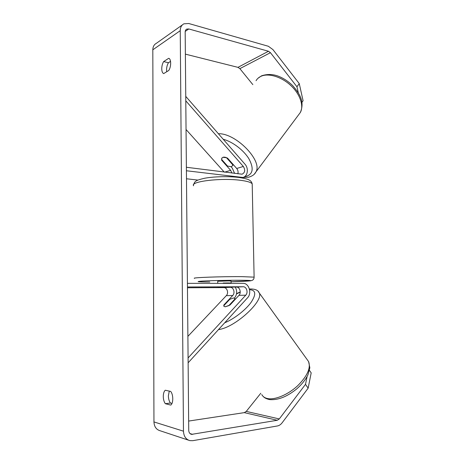 <?xml version="1.0" encoding="UTF-8"?>
<svg xmlns="http://www.w3.org/2000/svg" width="464" height="464" viewBox="0 0 464 464"><rect width="100%" height="100%" fill="white"/><g stroke="black" fill="none" stroke-linecap="round" stroke-linejoin="round"><path stroke-width="0.7" d="M223.816 305.034L223.805 306.112L225.214 306.814L229.987 305.022L238.96 295.353C241.611 292.755 239.772 286.845 236.373 287.054L217.807 287.349L230.173 287.315C233.554 287.112 235.37 292.941 232.731 295.498L223.816 305.034L224.083 305.416M235.26 287.059C237.353 290.986 237.104 294.634 234.5 298.016L234.436 298.085M188.129 362.807L247.561 297.778C252.103 293.254 248.948 283.028 243.09 283.353L187.421 283.353M188.088 357.941L245.763 295.185C248.431 292.552 246.575 286.555 243.153 286.764L187.456 286.99M187.891 336.371L226.304 295.655C228.926 293.126 227.128 287.384 223.776 287.587L187.462 287.767M235.207 299.396L234.859 298.52L233.467 297.952L229.709 299.396L223.828 305.689L223.955 306.368M229.123 305.532L225.214 306.814M234.929 299.019L229.019 305.387M298.34 92.893L296.937 86.739L270.442 52.681L268.476 51.26L188.807 28.959L186.772 29.087C185.733 29.626 185.206 30.612 185.177 32.045L188.732 430.325C188.86 432.529 189.788 433.881 191.522 434.379L277.269 420.274L279.299 418.94L305.498 384.349L307.116 376.484M170.561 61.393L168.455 62.733C167.237 64.78 166.611 67.17 166.57 69.89L166.727 71.729M171.97 403.413L170.456 403.036C169.14 401.273 168.449 398.878 168.374 395.85L169.273 391.106M165.341 403.697C164.041 401.917 163.357 399.51 163.282 396.471C163.328 393.455 163.989 391.372 165.277 390.224L170.659 391.413C173.42 394.423 173.484 403.361 170.74 405.078L165.341 403.697L170.456 403.036M161.75 68.788C161.82 71.456 162.464 73.057 163.688 73.596L168.757 70.482C171.332 66.735 171.28 58.789 168.687 58.313L163.63 61.584C162.417 63.649 161.791 66.05 161.75 68.788M296.937 86.739L299.263 83.607L272.931 49.596L268.354 46.267L188.755 23.507L183.912 23.815C181.528 25.091 180.31 27.376 180.247 30.682L183.466 431.178C183.756 436.288 185.896 439.443 189.892 440.632L192.751 440.684L277.402 425.964C279.206 425.616 280.784 424.566 282.124 422.814L308.154 388.165L305.498 384.349M182.381 24.899L156.362 43.314C154.071 44.556 152.888 46.719 152.813 49.81L153.955 421.927C154.21 426.654 156.246 429.589 160.057 430.731L188.529 440.179M252.839 84.622L239.871 68.649L237.962 67.355L185.374 54.137M188.651 421.068L244.284 412.635L246.256 411.406L260.791 393.252M309.476 370.394L311.187 372.894L308.154 388.165M299.263 83.607L303.085 100.746L301.913 102.37M168.455 62.733L163.63 61.584M231.942 173.072L230.643 170.323L221.624 160.19L221.728 158.294L222.917 157.302C224.182 156.919 225.748 157.215 227.615 158.189L236.704 168.478C238.009 170.108 238.386 171.889 237.829 173.826M234.587 173.408L232.296 168.119L231.084 166.756M185.751 96.373L244.992 164.198C248.977 168.444 247.637 176.703 242.8 177.457L186.418 170.758M185.791 100.816L243.327 166.46C245.479 170.044 245.062 172.625 242.069 174.197L186.383 167.266M197.919 180.084L186.487 178.768M186.047 129.508L224.251 172.092M221.624 160.19L221.943 159.773M217.749 283.353L217.72 281.283L228.276 280.935L231.095 281.022L231.136 283.353M223.172 283.353L223.167 283.034L228.305 282.976L231.078 283.034L231.084 283.353M231.142 287.088L217.807 287.349L231.142 287.077M223.167 283.034L231.078 283.034M232.963 164.244L232.441 165.805L231.263 166.715L227.551 166.077L221.612 159.401L221.954 157.946M222.917 157.302L226.757 157.772M232.638 164.668L226.652 157.899M230.173 287.315L223.776 287.587M232.731 295.498L226.304 295.655M243.153 286.764L236.373 287.054M245.763 295.185L238.96 295.353M307.255 359.733L308.606 361.613C310.932 368.08 307.255 376.153 297.569 385.833C288.295 394.429 275.697 399.846 268.192 398.663C265.066 398.158 262.92 396.784 261.766 394.533M236.501 293.956L240.236 292.152M218.515 329.562C234.749 327.833 264.312 300.678 259.144 292.801L258.233 291.479M249.562 289.693C255.925 290.058 256.401 294.333 250.983 302.516C245.41 310.178 233.972 319.023 224.704 322.787M180.247 30.682L152.813 49.81M183.466 431.178L153.955 421.927M279.299 418.94L246.256 411.406M277.269 420.274L244.284 412.635M192.688 434.397L189.985 433.55M188.807 28.959L185.217 31.419M268.476 51.26L237.962 67.355M270.442 52.681L239.871 68.649M230.643 170.323L224.675 172.144M241.129 177.521L240.561 177.683M243.327 166.46L236.704 168.478M194.561 278.342C190.559 277.617 222.285 276.44 242.086 276.643L254.11 277.147L252.207 183.918C251.256 182.381 247.295 181.169 240.317 180.276C220.812 177.677 189.654 181.569 193.621 185.774M209.722 281.99L209.774 281.99C197.496 281.926 194.921 281.631 202.049 281.097C209.792 280.621 228.242 280.21 240.085 280.262C258.639 280.308 251.175 281.277 231.107 281.729L250.676 280.819L252.404 280.268C253.53 279.595 254.098 278.557 254.11 277.147L254.115 277.333M298.462 115.002L300.388 112.421C304.03 105.734 300.034 93.983 290.644 85.347C281.294 76.676 268.325 72.86 260.977 76.311C258.813 77.314 257.166 78.781 256.047 80.713M218.382 133.725C236.048 133.046 263.042 161.101 255.896 171.97L254.365 174.081M244.789 176.558L246.378 176.285C253.089 174.029 253.941 168.206 248.936 158.827C243.728 150.191 232.539 141.677 223.225 139.27M263.134 396.389C264.387 397.863 266.533 398.93 269.578 399.579M236.553 293.683L240.248 291.862M249.412 289.049L250.044 288.979M250.113 288.973C255.154 288.927 258.164 290.203 259.144 292.801L308.606 361.613L309.853 367.795L307.957 374.796C305.561 379.709 301.873 384.354 296.896 388.751C287.268 396.627 278.226 400.246 269.77 399.608M234.859 298.52L235.37 299.222M190.959 434.2L191.522 434.379M186.122 29.534L186.772 29.087M241.489 177.828L242.8 177.457M252.207 183.918C251.749 182.039 250.711 180.734 249.093 179.997C247.996 179.185 244.54 178.327 238.711 177.428C228.555 176.169 213.718 176.535 204.549 178.263C195.263 180.421 194.723 181.395 193.621 184.672M242.695 177.486L248.669 177.213C252.364 176.123 254.777 174.377 255.896 171.97L300.388 112.421C304.773 101.691 299.796 93.803 292.668 85.62C288.173 81.223 283.179 77.998 277.687 75.951C274.207 74.75 268.871 73.544 261.829 75.713M232.441 165.805L233.328 164.656M258.048 78.23L261.487 75.87"/></g></svg>
